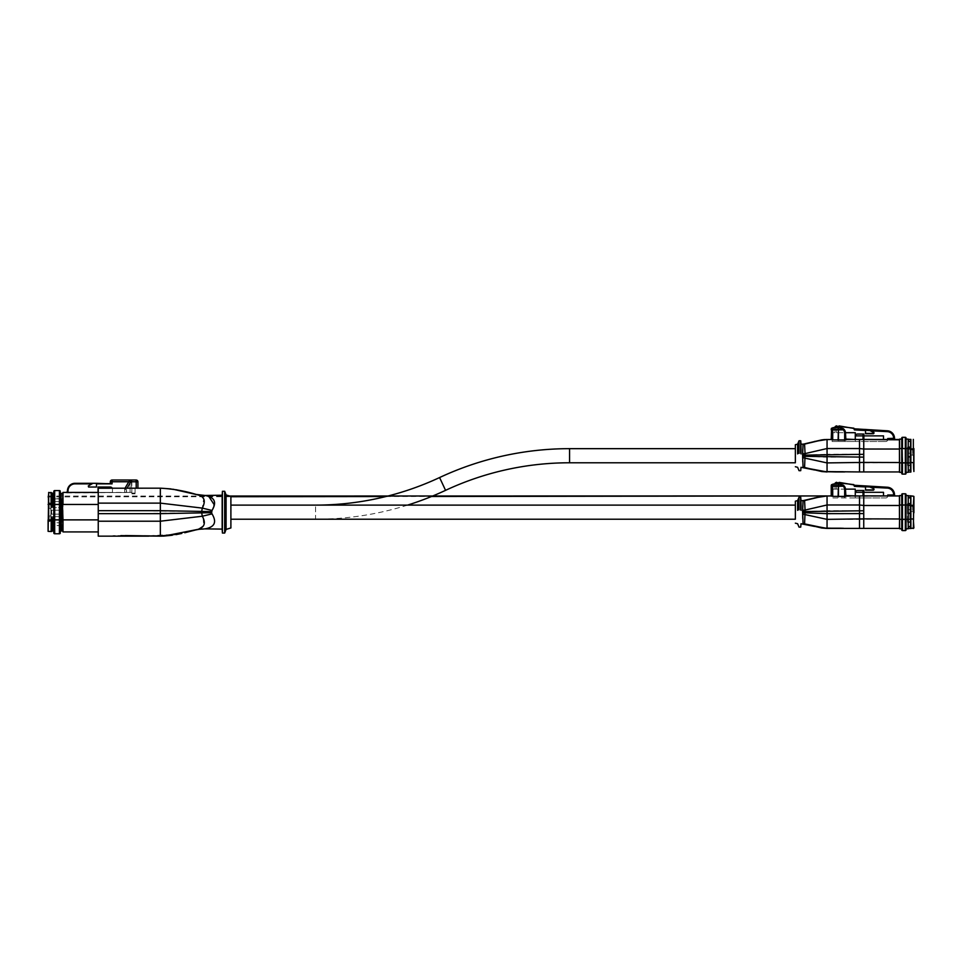 <?xml version="1.0" encoding="UTF-8"?>
<svg xmlns="http://www.w3.org/2000/svg" width="962" height="962" viewBox="0 0 962 962"><rect width="100%" height="100%" fill="white"/><g stroke="black" fill="none" stroke-linecap="round" stroke-linejoin="round"><path stroke-width="0.72" stroke-dasharray="4.81 3.61" d="M230.892 505.11L230.892 519.227L230.892 505.11L230.892 519.227L230.892 505.11L315.572 505.11L315.572 519.227L230.892 519.227M407.563 505.11A306.926 306.926 0 0 1 315.572 519.227L315.572 505.11M795.358 454.004L795.358 444.853M795.358 510.449L795.358 501.298M831.228 495.935L839.309 496.849L845.875 496.392L844.672 496.5L844.672 489.646L845.514 489.646L845.514 495.514L845.514 489.646A5.64 5.64 0 0 0 845.49 489.141A5.64 5.64 0 0 1 845.514 489.646A5.64 5.64 0 0 0 843.073 485.004L836.832 484.006L839.874 484.006L844.383 486.255A5.64 5.64 0 0 1 845.49 489.141L831.817 489.141L831.817 495.935L824.518 496.031M845.875 496.392L899.422 495.935L863.01 495.827L895.357 495.827L887.734 495.827L887.734 494.985L887.734 495.995A1.972 1.972 0 0 1 885.761 497.967L855.278 497.967L855.278 492.748A2.261 2.261 0 0 1 855.326 492.316L863.864 492.316L863.864 490.488L857.539 490.488A2.261 2.261 0 0 0 855.326 492.316L863.864 492.316L863.864 495.827L887.734 495.995A1.972 1.972 0 0 1 885.761 497.967L832.142 497.967L831.817 489.141L845.49 489.141A5.64 5.64 0 0 0 844.383 486.255L843.951 485.75M855.278 492.748A2.261 2.261 0 0 1 857.539 490.488L863.864 490.488L863.864 492.316L855.326 492.316A2.261 2.261 0 0 1 857.539 490.488L863.864 490.488L863.864 492.316L855.326 492.316A2.261 2.261 0 0 0 855.278 492.748L855.278 497.967L855.278 495.935L855.278 497.967L832.142 497.967L832.142 495.935L831.36 495.935M899.422 495.935L845.514 495.514M863.744 495.935L863.744 528.403L899.422 528.403L899.434 495.947L899.47 518.855L859.511 519.36L859.511 528.403L863.744 528.403L827.055 528.403L842.015 528.403L827.055 528.403L827.055 513.648L859.511 513.648L859.511 519.36L827.055 519.36L805.062 514.285L804.593 523.761L821.752 528.006M845.935 495.935L859.511 495.935L859.511 513.648L863.744 513.576M863.744 510.762L827.055 510.69L827.055 495.935L814.501 497.919M834.162 484.066L831.601 484.644L831.228 485.69L831.348 496.079M839.874 484.006L842.592 485.69L843.397 485.245M844.672 489.646A4.798 4.798 0 0 0 842.592 485.69L838.467 485.69L838.467 484.006L838.467 496.765M832.972 484.114L832.082 485.353L832.972 484.114L836.832 484.006L834.511 484.054M832.948 484.066L831.228 485.69L831.228 495.995L831.228 486.255L832.082 486.255L832.082 489.141L832.082 486.255L831.228 486.255M845.49 489.141L855.278 489.141L855.278 492.316L883.501 492.316L883.501 495.935M899.434 495.947L899.47 505.363M899.47 518.975L899.434 528.391L899.47 518.975M805.014 512.782L805.014 511.556L827.055 510.69L827.055 513.648L805.014 512.782L805.062 514.285L802.573 514.081L802.633 512.746L805.014 512.782M802.464 506.481L803.054 500.769L804.593 500.577L805.062 510.052L805.014 511.556L802.633 511.471M802.585 510.353L802.464 506.613M826.166 528.391L843.59 528.102A1.972 1.972 -12.8 0 0 842.604 527.837A1.972 1.972 -12.8 0 1 843.59 528.102A2.261 2.261 0 0 0 844.72 528.403A2.261 2.261 0 0 1 843.59 528.102L826.166 528.391L814.501 526.418M801.009 500.745L801.009 510.353M803.054 523.568L802.633 521.885M802.464 518.446L802.476 517.123M802.476 516.871L802.5 515.536M802.512 515.283L802.573 514.081M800.721 497.39L800.721 509.824M799.037 497.39L799.037 509.824M797.618 500.745L797.618 510.353M827.055 527.837L842.604 527.837L823.484 528.198M826.526 527.837L835.81 527.837L826.526 527.837M838.972 527.837L841.702 527.837L837.072 528.403L841.702 528.403L838.972 527.837M836.255 527.837L837.072 528.403L836.255 527.837M835.81 528.403L826.526 528.391M899.566 528.775L899.566 519.324L901.743 519.324L901.743 505.014L901.743 528.775L899.566 528.775M913.9 527.946L913.9 518.975L910.317 518.975L910.317 528.511L910.317 519.324L910.317 526.13L908.224 527.212L908.224 519.324L906.048 519.324L906.048 528.775L906.048 495.562L906.048 505.014L902.464 505.014L902.464 493.771L905.326 493.771A0.721 0.721 0 0 1 906.048 494.48A0.721 0.721 0 0 0 905.326 493.771L905.326 519.324L901.743 519.324L901.743 529.858A0.721 0.721 0 0 0 902.464 530.579L902.464 505.014L899.566 505.014L899.566 495.562L901.743 495.562L901.743 505.014L901.743 494.48A0.721 0.721 0 0 1 902.464 493.771A0.721 0.721 0 0 0 901.743 494.48M902.464 530.579L905.326 530.579A0.721 0.721 0 0 0 906.048 529.858A0.721 0.721 0 0 1 905.326 530.579L906.048 505.014L908.224 505.014L908.224 495.827L910.317 495.827L910.317 498.208L908.224 497.138L908.224 495.827M906.048 528.775L908.224 528.775L908.224 505.014L910.317 505.014L910.317 498.208L908.224 497.138L910.317 498.208L910.317 519.324L909.896 522.162L907.491 522.162L910.317 522.582L910.317 503.102L910.317 522.582L910.317 519.288L908.224 519.324L908.224 495.562L906.048 495.562M908.224 527.212L908.224 528.511L908.224 527.212L910.317 526.13L908.224 527.212M913.9 505.026L912.625 506.289L910.317 506.289L910.317 511.519L910.317 506.289L910.317 511.519L910.317 506.289L912.625 506.289L912.625 511.519L912.625 506.289L912.625 508.91L912.625 506.289L913.9 505.026L913.335 495.827L910.317 495.827L910.317 505.363L913.335 505.363L913.335 528.511L908.224 528.511M910.317 518.975L910.317 505.363M913.9 512.794L912.625 511.519L910.317 511.519L912.625 511.519L913.9 512.794L913.9 505.363M910.232 513.179L910.317 519.047L910.317 509.607L907.491 509.607L907.491 513.179L907.491 506.072L907.491 513.179L909.896 513.179L907.491 513.179L907.491 509.607L909.896 509.607L910.317 505.723L909.896 503.523L907.491 503.523L907.491 509.607L907.491 503.523L910.317 503.102L907.491 503.523L910.317 503.102L910.232 513.179L907.491 513.383L907.491 519.288L907.491 513.275L910.317 512.854L907.491 513.275L907.491 519.047L907.491 513.383M910.317 519.047L910.317 521.777L910.317 519.047L907.491 519.047L907.491 521.777L907.491 519.047L910.317 519.047M907.491 513.179L910.317 512.854L907.491 513.179M909.896 513.383L909.896 519.288L907.491 519.288L907.491 522.162L907.491 519.288L909.896 519.288L909.896 513.275M910.317 521.777L907.491 521.777L910.317 521.777M910.317 512.854L909.896 509.607L910.317 512.854M907.491 506.072L907.491 503.944L907.491 506.072L909.896 506.072L910.317 509.607L909.896 505.723L907.491 506.072M841.906 484.379L840.944 484.102M895.357 495.827A0.842 0.842 0 0 1 894.516 494.985L893.662 495.827M865.523 490.187L873.123 490.187A0.842 0.842 0 0 0 873.965 489.333A0.842 0.842 0 0 1 873.123 490.187L865.523 490.187L865.523 486.94L854.4 486.363L853.835 484.908L836.447 482.287A1.407 1.407 0 0 0 836.375 482.287L834.956 483.694L836.375 482.287L836.375 489.141L834.956 489.141L836.375 489.141L836.375 484.006M873.52 488.588A0.842 0.842 0 0 1 873.965 489.333A0.842 0.842 0 0 0 873.52 488.588A0.842 0.842 0 0 1 873.965 489.333A0.842 0.842 0 0 0 873.52 488.588L869.949 486.7M887.734 495.827L887.734 495.995A1.972 1.972 0 0 1 885.761 497.967A1.972 1.972 0 0 0 887.734 495.995L887.734 495.935M854.4 486.363L853.835 485.233M839.165 482.371L853.835 484.908M865.523 489.898L865.523 486.94M865.523 486.459L870.009 486.724L865.523 486.748M887.734 494.985L894.516 494.769A7.54 7.54 0 0 0 887.373 487.241L887.325 488.083L870.959 487.229M834.956 484.018L834.956 489.141L834.956 484.018L836.832 484.006M834.956 483.694L836.375 482.287M832.082 485.353L831.228 485.69A1.696 1.696 19.4 0 1 831.601 484.644L831.228 485.69L832.082 485.69M834.162 427.621L831.601 428.198L831.228 429.244L831.228 439.538L839.309 440.404L845.875 439.947L844.672 440.055L844.672 433.201L845.514 433.201L845.514 439.069L845.514 433.201A5.64 5.64 0 0 0 845.49 432.696A5.64 5.64 0 0 1 845.514 433.201A5.64 5.64 0 0 0 843.073 428.547L836.832 427.561L839.874 427.561L844.383 429.81A5.64 5.64 0 0 1 845.49 432.696L831.817 432.696L831.817 439.49L824.518 439.586M845.875 439.947L899.422 439.49L899.566 471.645L899.434 439.49L863.01 439.381L895.357 439.381L887.734 439.381L887.734 438.54L887.734 439.55A1.972 1.972 0 0 1 885.761 441.522L855.278 441.522L855.278 436.303A2.261 2.261 0 0 1 855.326 435.87L863.864 435.87L863.864 434.042L857.539 434.042A2.261 2.261 0 0 0 855.326 435.87L863.864 435.87L863.864 439.381L887.734 439.55A1.972 1.972 0 0 1 885.761 441.522L832.142 441.522L831.817 432.696L845.49 432.696A5.64 5.64 0 0 0 844.383 429.81L843.951 429.305M855.278 436.303A2.261 2.261 0 0 1 857.539 434.042L863.864 434.042L863.864 435.87L855.326 435.87A2.261 2.261 0 0 1 857.539 434.042L863.864 434.042L863.864 435.87L855.326 435.87A2.261 2.261 0 0 0 855.278 436.303L855.278 441.522L855.278 439.49L855.278 441.522L832.142 441.522L832.142 439.49L831.36 439.49M845.935 439.49L859.511 439.49L859.511 462.914L899.47 462.409L899.434 439.49L845.514 439.069M863.744 439.49L863.744 471.945L899.434 471.945L899.47 448.917M863.744 454.317L827.055 454.244L827.055 439.49L814.501 441.462M832.948 427.621L831.228 429.244L831.348 439.622M839.874 427.561L842.592 429.244L843.397 428.799M844.672 433.201A4.798 4.798 0 0 0 842.592 429.244L838.467 429.244L838.467 427.561L838.467 440.319M832.972 427.669L834.511 427.597M831.228 439.502L831.228 429.81L832.082 429.81L832.082 432.696L832.082 429.81L831.228 429.81M845.49 432.696L855.278 432.696L855.278 435.87L883.501 435.87L883.501 439.49M802.512 458.838L802.633 456.301L805.014 456.337L805.062 457.828L827.055 462.914L859.511 462.914L859.511 471.945L863.744 471.945L827.055 471.945L842.015 471.945L827.055 471.945L827.055 457.203L863.744 457.13M805.014 456.337L805.014 455.11L827.055 454.244L827.055 457.203L805.014 456.337M802.464 450.036L803.054 444.324L804.593 444.131L805.062 453.607L805.014 455.11L802.633 455.026M802.585 453.908L802.464 450.168M801.009 444.288L801.009 453.908M803.054 467.123L802.633 465.44M802.464 462L802.476 460.678M802.476 460.425L802.5 459.09M800.721 440.945L800.721 453.379M799.037 440.945L799.037 453.379M797.618 444.288L797.618 453.908M826.166 471.933L814.501 469.973M844.72 471.945A2.261 2.261 0 0 1 843.59 471.645A2.261 2.261 0 0 0 844.72 471.945A2.261 2.261 0 0 1 843.59 471.645A1.972 1.972 -12.8 0 0 842.604 471.392L823.484 471.753M827.055 471.392L842.604 471.392A1.972 1.972 -12.8 0 1 843.59 471.645L826.526 471.945L843.59 471.645A1.972 1.972 -12.8 0 0 842.604 471.392M838.972 471.392L841.702 471.392L838.972 471.392M836.255 471.945L838.972 471.945M835.81 471.945L826.526 471.945M839.79 471.392L841.702 471.945M802.573 457.635L805.062 457.828L804.593 467.316L821.752 471.56M899.566 472.33L899.566 462.878L901.743 462.878L901.743 448.569L901.743 472.33M910.317 439.947L910.317 469.684L908.224 470.755L908.224 472.065L908.224 462.878L906.048 462.878L906.048 472.33L906.048 439.105L906.048 448.569L902.464 448.569L902.464 437.313L905.326 437.313A0.721 0.721 0 0 1 906.048 438.035A0.721 0.721 0 0 0 905.326 437.313L905.326 462.878L901.743 462.878L901.743 473.412A0.721 0.721 0 0 0 902.464 474.122L902.464 448.569L899.566 448.569L899.566 439.105L901.743 439.105L901.743 448.569L901.743 438.035A0.721 0.721 0 0 1 902.464 437.313A0.721 0.721 0 0 0 901.743 438.035M905.326 474.122A0.721 0.721 0 0 0 906.048 473.412A0.721 0.721 0 0 1 905.326 474.122L906.048 448.569L908.224 448.569L908.224 439.381L910.317 439.381L910.317 441.762L908.224 440.68L908.224 439.381M909.896 462.878L909.896 465.716L907.491 465.716L910.317 466.137L910.317 462.878L908.224 462.878L908.224 439.105L906.048 439.105M908.224 440.68L910.317 441.762L910.317 448.569L908.224 448.569L908.224 472.33M913.9 471.5L913.9 462.53L910.317 462.53L910.317 472.065L910.317 469.684L908.224 470.755M910.317 462.53L910.317 439.381M910.317 472.065L908.224 472.065M913.9 448.569L912.625 449.843L910.317 449.843L910.317 455.074L910.317 449.843L910.317 455.074L910.317 449.843L912.625 449.843L912.625 452.465L912.625 449.843L913.9 448.569L913.9 456.349L913.9 448.569L913.9 456.349L912.625 455.074L912.625 449.843L912.625 455.074L912.625 452.465L912.625 455.074L913.9 456.349M910.232 456.722L910.317 447.498L907.491 447.077L907.491 449.278L907.491 447.077L910.317 446.657L907.491 447.077L910.317 446.657L909.896 453.162L907.491 453.162L907.491 449.278L907.491 456.722L909.896 456.722L907.491 456.722L907.491 449.627L907.491 453.162L910.317 453.162L910.317 456.397L910.317 446.657L910.232 456.722L907.491 456.938L907.491 462.842L907.491 456.83L910.317 456.397L910.317 462.842L910.317 456.397L907.491 456.83L907.491 462.602L907.491 456.938M910.317 466.137L909.896 456.83M910.317 462.602L910.317 465.331L910.317 462.602L907.491 462.602L907.491 465.331L907.491 462.602L910.317 462.602M907.491 456.722L910.317 456.397L907.491 456.722M909.896 465.716L909.896 462.842L907.491 462.842L907.491 465.716L907.491 462.842L910.317 462.842M910.317 465.331L907.491 465.331L910.317 465.331M910.317 456.397L909.896 453.162L910.317 456.397M907.491 449.627L907.491 447.498L907.491 449.627L909.896 449.627L910.317 453.162L909.896 449.278L907.491 449.627M841.906 427.934L840.944 427.657M895.357 439.381A0.842 0.842 0 0 1 894.516 438.54L894.516 438.323A7.54 7.54 0 0 0 887.373 430.796L853.835 428.499L854.4 429.918L865.523 430.495L865.523 433.742L865.523 430.495M873.123 433.742A0.842 0.842 0 0 0 873.52 432.142L870.959 430.784L873.52 432.142A0.842 0.842 0 0 1 873.123 433.742L865.523 433.453M887.734 439.381L887.734 439.55A1.972 1.972 0 0 1 885.761 441.522A1.972 1.972 0 0 0 887.734 439.55L887.734 439.49M839.165 425.925L853.835 428.174L853.835 428.787M873.123 433.453L873.52 432.142A0.842 0.842 0 0 1 873.965 432.888A0.842 0.842 0 0 0 873.52 432.142L869.949 430.254L865.523 430.014M834.956 427.573L834.956 432.696L836.375 432.696L834.956 432.696L834.956 427.573L836.832 427.561M853.835 428.463L836.435 426.118A1.13 1.13 0 0 0 836.375 426.118L834.956 427.248L836.375 425.841L836.375 432.696L836.375 427.561M834.956 427.248L836.375 426.118M832.082 428.908L831.228 429.244A1.696 1.696 19.4 0 1 831.601 428.198L831.228 429.244L832.082 429.244M135.077 493.121L135.077 488.179L135.077 493.121L131.83 493.121L131.83 492.412L131.83 493.121L135.077 493.121M131.83 493.819L135.077 493.819L131.83 493.819M128.776 481.758L130.074 481.758L130.074 492.412L131.83 492.412L130.074 492.412L130.074 481.758L112.109 481.758L112.109 480.014L131.265 480.014L131.83 492.412L131.83 480.579L130.074 481.758L131.265 480.014L130.074 481.758L131.83 480.579L131.313 480.014M110.317 483.309L96.489 483.309L96.489 487.037L88.588 487.037L88.3 485.966L91.919 483.874L74.976 483.874A6.962 6.962 0 0 0 68.013 490.836A2.14 2.14 0 0 1 67.316 492.412L131.83 492.412L62.434 492.977M112.241 488.227A2.152 2.152 0 0 1 112.47 489.189L112.47 492.412L98.064 492.412L98.064 487.037L110.317 487.037A2.152 2.152 0 0 1 112.47 489.189L112.47 492.412L98.064 492.412L98.064 487.037L110.317 487.037A2.152 2.152 0 0 1 112.47 489.189L112.47 492.412L98.064 492.412L98.064 487.037L110.317 487.037A2.152 2.152 0 0 1 112.47 489.189L112.47 492.412L98.064 492.412M137.915 488.179L135.077 488.179L137.915 488.179L137.915 481.806A1.792 1.792 0 0 0 136.123 480.014A1.792 1.792 0 0 1 137.915 481.806A1.792 1.792 45.2 0 0 136.123 480.014L131.445 480.014L136.123 480.014L136.171 488.227L137.819 488.179M136.123 481.758L131.445 481.758L131.445 480.014A2.862 2.862 0 0 0 128.956 481.445L124.892 488.48A1.792 1.792 0 0 0 124.651 489.381A1.792 1.792 0 0 1 124.892 488.48L128.956 481.445A2.862 2.862 0 0 1 131.445 480.014L136.123 480.014A1.792 1.792 45.2 0 1 137.915 481.806L136.171 481.806M131.445 481.758A1.118 1.118 153.1 0 0 130.471 482.323L128.956 481.445A2.862 2.862 153.1 0 1 131.445 480.014A2.862 2.862 153.1 0 0 128.956 481.445L124.892 488.48A1.792 1.792 97.9 0 0 124.651 489.381L124.651 492.412L126.323 492.544L124.651 492.412L124.651 489.381A1.792 1.792 0 0 1 124.892 488.48L125.048 488.227M130.471 482.323L126.335 489.321L126.323 492.544L126.972 488.227L98.244 488.227L98.244 492.544L126.323 492.544L98.244 492.544L98.244 503.126L98.244 488.227L98.244 519.877L62.999 519.877L62.999 504.461L98.244 504.461M148.954 536.159L98.244 536.159L98.244 519.877M212.794 509.006L212.001 510.461L202.297 508.104L201.695 511.411L98.244 510.69L98.244 513.648L98.244 503.126L160.341 503.126L160.341 521.212L98.244 521.212L98.244 513.648L201.695 512.926L202.297 516.233L160.341 521.212L160.341 536.159L172.992 535.125L163.985 536.062L181.121 533.561L197.751 529.401M62.999 492.412L62.434 530.976L61.207 530.976L61.207 504.461L62.434 504.461L62.434 493.362L62.434 519.877L60.317 519.877L60.317 504.461L60.317 531.878L60.317 519.877L59.416 519.877L59.416 533.778A0.902 0.902 0 0 0 60.317 532.876A0.902 0.902 0 0 1 59.416 533.778L54.69 533.778L54.69 504.461L60.317 504.461L60.317 492.46L60.317 504.461L61.207 504.461L61.207 493.362A0.902 0.902 0 0 1 60.317 492.46M62.999 531.926L62.999 519.877L62.999 531.926L98.244 531.926M62.434 493.362L61.207 493.362M60.317 531.878A0.902 0.902 0 0 1 61.207 530.976A0.902 0.902 0 0 0 60.317 531.878M60.317 491.462A0.902 0.902 0 0 0 59.416 490.56L54.69 490.56A0.902 0.902 0 0 0 53.8 491.462L53.8 519.877L54.69 490.56M59.416 490.56L59.416 519.877L53.8 519.877L53.8 532.876A0.902 0.902 0 0 0 54.69 533.778M53.8 492.46L53.8 504.461L52.898 504.461L52.898 506.601L51.683 505.892L53.8 507.118L53.8 517.219L51.683 518.446L53.8 517.219L51.683 518.446L51.683 531.481L51.683 516.642L61.7 516.642L61.7 520.226L61.7 504.1L61.7 516.642L51.683 516.642L51.683 520.226L61.7 520.226L61.7 525.613L51.683 525.613L61.7 525.468L61.7 498.869L51.683 498.869L61.7 498.869L61.7 525.468L51.683 525.468L61.7 525.613L61.7 520.226L51.683 520.226L61.7 520.226L51.683 520.226L51.683 525.613L51.683 516.642L51.683 530.976L51.683 518.434L50.83 518.434L50.83 520.911L50.83 515.969L50.83 531.481L50.83 514.141L61.7 514.129L50.83 514.141L50.83 518.446L50.83 514.129L50.83 531.914L52.898 530.976A0.902 0.902 0 0 1 53.8 531.878L53.8 519.877L52.898 519.877L52.898 530.976A0.902 0.902 0 0 1 53.8 531.878M52.898 506.601L51.106 505.567L51.683 507.683L51.683 501.587L61.7 501.587L61.7 498.725L61.7 504.1L61.7 501.587L51.683 501.587L51.683 493.398L51.683 504.1L61.7 504.1L51.683 504.1L61.7 504.1L51.683 504.1L51.683 507.683L51.683 504.461L51.683 505.892L50.83 505.892L50.83 492.857L50.83 510.185L50.83 503.427L50.83 508.369L50.83 503.427L50.83 505.892L51.683 505.892M50.83 492.857L51.683 493.458L51.683 504.1L51.683 501.587L61.7 501.587L51.683 501.587L51.683 492.989L50.83 492.424L50.83 510.197L50.83 492.424L48.1 492.989L48.1 531.349L50.83 531.914L50.83 515.969L50.83 518.446L51.683 518.434M51.683 514.141L51.683 510.197L50.83 510.197L61.7 510.185L50.83 510.197L61.7 510.185L51.683 510.197L51.683 514.141L51.683 510.197L51.683 514.141L50.83 514.141L61.7 514.129L51.683 514.141M61.7 522.739L51.683 522.739L61.7 522.739M61.7 498.725L51.683 498.725L61.7 498.725M48.1 518.446L48.1 514.898L48.1 518.446M48.1 505.892L48.1 502.344L48.1 505.892M48.1 502.561L48.1 521.777L48.1 502.561L50.926 503.282L50.926 521.055L50.926 503.282L48.1 502.561M50.83 531.481L51.683 531.481L51.683 519.877L48.677 519.877L48.677 504.461L51.106 504.461L51.106 505.567M51.683 495.165L51.683 496.115M51.683 497.234L51.683 498.496M51.683 498.725L51.683 504.461L52.898 504.461L52.898 493.362L51.683 493.362L51.106 504.461L51.106 492.857M51.683 507.683L61.7 507.683L51.683 507.683M51.683 516.642L61.7 516.642L51.683 516.642M49.17 518.446L49.17 515.969L49.17 518.446M49.17 505.892L49.17 508.369L49.17 505.892M48.822 521.055L48.1 521.777L50.926 521.055L48.822 521.055L48.822 503.282L48.822 521.055M195.394 494.324L197.847 494.949L195.394 494.324M172.847 489.189L160.341 488.179L160.341 490.716M160.341 492.652L160.341 494.071M160.341 495.514L160.341 496.657M160.329 498.268L160.341 499.531M160.353 501.25L160.341 503.126L202.297 508.104L203.679 498.845M202.525 497.21L197.823 494.937L208.574 496.103M212.001 510.461L211.64 511.652L201.695 511.411L201.695 512.926L211.64 512.686L212.037 513.924M211.64 511.652L212.001 513.876C217.027 522.186 214.658 527.188 204.882 528.872L202.501 529.1M115.175 536.159L137.758 535.858L115.175 536.159M137.758 536.159L141.306 536.159L137.758 536.159M213.877 506.12L213.42 507.527M222.15 495.238L222.15 529.1M204.882 528.872L197.799 529.401L203.691 525.48L203.15 517.965M203.078 517.797L202.297 516.233L212.001 513.876M195.394 530.014L196.284 529.797M125.132 535.557L150.745 535.593L127.02 535.569L137.313 536.159L124.038 535.593L132.395 536.159L124.038 535.593L160.594 535.521L172.03 534.559L160.594 535.521L120.827 535.618L160.426 535.666L150.565 536.159L120.827 535.618M163.275 536.099L171.753 535.305C178.98 534.09 178.98 534.09 171.753 535.305C178.98 534.09 178.98 534.09 171.753 535.305L172.03 534.559L172.992 535.125C183.285 533.201 183.285 533.201 172.992 535.125C183.285 533.201 183.285 533.201 172.992 535.125L172.03 534.559C180.207 533.128 180.207 533.128 172.03 534.559C180.207 533.128 180.207 533.128 172.03 534.559L160.426 535.666L171.825 534.788C179.401 533.513 179.401 533.513 171.825 534.788C179.401 533.513 179.401 533.513 171.825 534.788L160.582 536.159M222.426 533.056L222.426 491.281M224.687 491.281L224.687 533.056M226.094 494.949L226.094 529.389M230.892 496.368L230.892 527.97M112.758 535.858A2.261 2.261 0 0 1 111.628 536.159A2.261 2.261 0 0 0 112.758 535.858A1.972 1.972 -172.3 0 1 113.744 535.593L137.758 535.593L113.744 535.593A1.972 1.972 -172.4 0 0 112.758 535.858L115.175 535.858L112.758 535.858A1.972 1.972 -172.3 0 1 113.744 535.593A1.972 1.972 -172.4 0 0 112.758 535.858M141.306 536.159A2.261 2.261 0 0 1 140.187 535.858A2.261 2.261 0 0 0 141.306 536.159A2.261 2.261 0 0 1 140.187 535.858A1.972 1.972 172.9 0 0 139.201 535.593L137.758 535.593L139.201 535.593A1.972 1.972 172.9 0 1 140.187 535.858L137.758 535.858L140.187 535.858A1.972 1.972 172.9 0 0 139.201 535.593M119.528 535.593L115.632 536.159L122.234 536.159L119.528 535.593M122.234 535.593L123.425 536.159L122.234 535.593M127.068 488.227L136.171 488.227M91.919 483.874L88.3 485.966L88.588 487.037L96.489 487.037L88.588 487.037L88.3 485.966L92.905 483.309L74.976 483.309A7.528 7.528 0 0 0 67.448 490.836A1.575 1.575 0 0 1 65.873 492.412A1.575 1.575 0 0 0 67.448 490.836L68.013 490.836M96.489 483.309L96.489 487.037L96.489 483.309L92.905 483.309M96.489 483.874L112.073 483.874L110.786 483.309L112.073 483.874L112.109 481.758M112.109 480.014A1.792 1.792 -45 0 0 110.317 481.806L112.073 481.806M439.586 477.549L445.562 490.343M569.576 462.782L569.576 448.665M844.383 486.255L832.082 486.255M845.514 489.646A5.64 5.64 0 0 0 843.073 485.004M827.055 504.978L899.47 505.483M839.489 496.5L844.672 496.849M802.573 510.257L805.062 510.052M822.787 496.2L824.542 496.031M842.604 527.837A1.972 1.972 -12.8 0 1 843.59 528.102A2.261 2.261 0 0 0 844.72 528.403M907.491 513.696L910.317 513.696M909.896 503.523L907.491 503.944L909.896 503.944L909.896 505.723L909.896 503.523M907.491 512.854L909.896 512.854L907.491 512.854M907.491 509.607L909.896 509.607L907.491 509.607M909.896 505.723L907.491 505.723L909.896 505.723M907.491 503.944L909.896 503.944L907.491 503.944M863.01 490.488L863.01 495.827M893.662 494.769A6.686 6.686 0 0 0 887.325 488.083M873.123 489.898L873.388 488.84M831.601 484.644A1.696 1.696 19.4 0 0 831.228 485.69L838.106 485.69L838.106 496.753M832.707 496.356L832.912 484.139M844.383 429.81L832.082 429.81M845.514 433.201A5.64 5.64 0 0 0 843.073 428.547M827.055 448.532L899.47 449.038M839.489 440.055L844.672 440.404M802.573 453.811L805.062 453.607M822.787 439.754L824.542 439.586M913.335 439.381L913.335 472.065M910.317 448.905L913.9 448.905M909.896 456.938L909.896 462.842M907.491 457.251L910.317 457.251M909.896 447.077L907.491 447.498L909.896 447.498L909.896 449.278L909.896 447.077M907.491 456.397L909.896 456.397L907.491 456.397M907.491 453.162L909.896 453.162L907.491 453.162M909.896 449.278L907.491 449.278L909.896 449.278M907.491 447.498L909.896 447.498L907.491 447.498M863.01 434.042L863.01 439.381M894.516 438.54L893.662 439.381M887.373 430.796L887.325 431.637A6.686 6.686 0 0 1 893.662 438.323L887.734 438.54M887.325 431.637L870.959 430.784M893.662 438.323L894.516 438.323M873.388 432.395L869.876 430.531L865.523 430.303M831.601 428.198A1.696 1.696 19.4 0 0 831.228 429.244L838.106 429.244L838.106 440.307M832.707 439.899L832.912 427.693M124.651 489.381L126.323 489.381L124.651 489.381A1.792 1.792 97.9 0 1 124.892 488.48L126.335 489.321L124.892 488.48M52.898 517.736L52.898 519.877L51.683 519.877M48.1 531.349L48.1 519.877M48.1 504.461L48.677 492.424M181.794 533.441L164.021 536.062M161.207 536.147L160.426 535.666L161.207 536.147M822.763 496.2L821.752 496.332M229.822 496.043L48.677 496.079M48.1 496.921L230.892 496.717M385.894 496.536L431.493 496.488M822.763 439.754L821.752 439.887M910.317 455.074L912.625 455.074L910.317 455.074M50.83 520.911L49.17 520.911L48.1 521.993L49.17 520.911L50.83 520.911M49.17 515.969L48.1 514.898L49.17 515.969L50.83 515.969L49.17 515.969M50.83 508.369L49.17 508.369L48.1 509.439L49.17 508.369L50.83 508.369M49.17 503.427L48.1 502.344L49.17 503.427L50.83 503.427L49.17 503.427M160.341 488.179L177.261 489.983L197.751 494.937M184.812 491.606L181.842 490.909M176.046 489.718L170.947 488.912M175.974 534.631L172.294 535.233M160.546 535.497L150.745 535.593L171.957 534.547L160.546 535.497M180.832 533.621L160.654 536.159"/><path stroke-width="1.44" d="M795.358 448.665L569.576 448.665A306.926 306.926 0 0 0 439.586 477.549A292.821 292.821 0 0 1 315.572 505.11M795.358 462.782L795.358 454.004L795.358 462.782L569.576 462.782A292.821 292.821 0 0 0 445.562 490.343A306.926 306.926 0 0 1 407.563 505.11M795.358 519.227L795.358 510.449L795.358 519.227L230.892 519.227M795.358 505.11L230.892 505.11M845.514 495.514L845.875 496.392L845.514 495.514L855.278 495.935L855.278 492.748L855.278 495.935L899.434 495.947L863.01 495.827L863.864 495.827L863.864 490.488L857.539 490.488A2.261 2.261 0 0 0 855.278 492.748M831.228 486.255L831.228 495.995L832.707 496.356L831.36 495.935M844.672 496.849L845.514 495.995L845.514 489.646L845.875 496.392L832.707 496.356L832.707 485.69L831.228 485.69A1.696 1.696 -160.6 0 1 831.601 484.644L831.228 485.69L832.262 484.511M824.542 496.031L831.228 495.935M803.054 500.769L821.752 496.332L827.055 495.935L827.055 504.978L805.062 510.052L804.593 500.577L803.054 500.769L802.633 511.592L802.573 510.257L805.062 510.052L805.014 512.782L802.633 512.746L802.573 510.257L803.054 523.568L804.593 523.761L805.014 512.782L827.055 513.648L827.055 528.403L859.511 528.403L859.511 504.978L863.744 505.483L863.744 518.855L899.47 518.975L899.434 495.947M859.511 528.403L899.422 528.403L899.566 518.975L899.566 528.775L901.743 528.775L901.743 505.014L901.743 529.858A0.721 0.721 0 0 0 902.464 530.579A0.721 0.721 0 0 1 901.743 529.858M805.062 510.052L827.055 504.978L859.511 504.978L859.511 495.935L899.422 495.935M845.935 495.935L859.511 495.935M899.47 505.483L863.744 505.483L863.744 495.935M863.744 528.403L863.744 518.855L827.055 519.36L802.573 514.081M801.009 500.745L801.009 510.353M827.055 504.978L827.055 513.648L863.744 513.576M800.721 509.824L800.721 497.39M799.037 497.39L799.037 509.824M797.618 500.745L797.618 510.353M795.358 501.298L795.358 510.449M803.054 523.568L826.166 528.391M835.81 528.403L821.752 528.006L809.92 525.204L827.055 528.403L821.752 528.006M899.47 505.363L899.566 519.324L902.464 519.324L902.464 530.579L905.326 530.579L905.326 505.014L902.464 505.014L902.464 519.324L906.048 519.324L906.048 529.858A0.721 0.721 0 0 1 905.326 530.579A0.721 0.721 0 0 0 906.048 529.858L906.048 519.324L908.224 519.324L908.224 527.212L910.317 526.13L910.629 528.451L910.882 495.827L908.224 495.827M899.566 495.562L899.566 505.014L901.743 505.014L901.743 495.562L899.566 495.562M902.464 493.771A0.721 0.721 0 0 0 901.743 494.48L901.743 505.014L902.464 505.014L902.464 493.771L905.326 493.771A0.721 0.721 0 0 1 906.048 494.48L906.048 519.324L906.048 494.48M910.317 496.392L910.317 498.208L908.224 497.138L908.224 519.324L910.317 519.324L910.317 505.014L908.224 505.014L908.224 495.562L906.048 495.562M905.326 493.771L905.326 505.014L908.224 505.014L908.224 528.775L906.048 528.775M910.629 495.827L913.9 496.392L913.9 505.026M908.224 528.511L910.629 528.451M910.317 518.975L913.335 518.975L913.9 527.946L910.629 528.511M913.335 528.511L913.9 496.392L913.335 505.363L910.317 505.363M913.9 505.363L913.9 512.794M840.944 484.102L841.906 484.379M845.514 489.646A5.64 5.64 0 0 0 843.073 485.004A5.64 5.64 0 0 1 845.514 489.646L844.672 489.646L844.672 496.5L839.489 496.5M839.874 484.006L836.832 484.006L839.874 484.006L842.592 485.69L838.467 485.69L838.467 496.765M833.537 484.054L836.832 484.006L832.912 484.139L832.707 485.69L838.106 485.69L838.443 484.006L838.106 496.753M836.832 484.006L832.972 484.114M894.516 494.985A0.842 0.842 0 0 0 895.357 495.827A0.842 0.842 0 0 1 894.516 494.985L893.662 494.769A6.686 6.686 0 0 0 887.325 488.083L887.373 487.241A7.54 7.54 0 0 1 894.516 494.769L893.662 494.769M845.49 489.141L855.278 489.141L855.278 492.316L883.501 492.316L883.501 495.935M865.523 486.94L865.523 490.187L865.523 486.94L854.4 486.363L853.835 484.62L836.435 482.563A1.13 1.13 0 0 0 836.375 482.563L835.016 483.309M870.009 486.724L865.523 486.459L869.949 486.7L873.52 488.588L870.959 487.229L887.325 488.083M869.949 486.7L870.959 487.229M854.376 485.509L887.373 487.241L853.835 485.233M865.523 486.748L869.876 486.976L873.52 488.588A0.842 0.842 0 0 1 873.123 490.187A0.842 0.842 0 0 0 873.965 489.333A0.842 0.842 0 0 1 873.123 490.187L865.523 490.187M835.232 483.02L836.375 482.287A1.407 1.407 0 0 1 836.447 482.287M834.956 483.694L836.375 482.287L836.375 484.006M839.165 482.371L853.835 484.908M869.888 486.688L865.523 486.459M845.514 439.069L845.875 439.947L845.514 439.069L855.278 439.49L855.278 436.303L855.278 439.49L899.566 439.802L863.01 439.381L863.864 439.381L863.864 434.042L857.539 434.042A2.261 2.261 0 0 0 855.278 436.303M824.542 439.586L831.36 439.49M844.672 440.404L845.514 439.55L845.514 433.201L845.875 439.947L832.707 439.899L832.707 429.244L831.228 429.244A1.696 1.696 -160.6 0 1 831.601 428.198L831.228 439.538M803.054 467.123L804.593 467.316L805.014 456.337L802.633 456.301L802.573 453.811L803.054 467.123L821.752 471.56L859.511 471.945L859.511 448.532L863.744 449.038L863.744 462.409L899.47 462.53L899.434 439.49L859.511 439.49L859.511 448.532L827.055 448.532L827.055 471.945L826.166 471.933M859.511 471.945L899.434 471.945L899.566 462.53L899.566 472.33L901.743 472.33L899.566 472.33M803.054 444.324L804.593 444.131L803.054 444.324L802.633 455.146L802.573 453.811L805.062 453.607L804.569 444.119L822.787 439.754M804.593 444.131L821.752 439.887L827.055 439.49L827.055 448.532L805.062 453.607L805.014 456.337L863.744 457.13M845.935 439.49L859.511 439.49M899.47 449.038L863.744 449.038L863.744 439.49M863.744 471.945L863.744 462.409L827.055 462.914L802.573 457.635M842.015 471.945L844.72 471.945L842.015 471.945M801.009 444.288L801.009 453.908M800.721 453.379L800.721 440.945M799.037 440.945L799.037 453.379M797.618 444.288L797.618 453.908M795.358 444.853L795.358 454.004M835.81 471.945L821.752 471.56L809.92 468.759L827.055 471.945L821.752 471.56M839.79 471.945L836.255 471.945M838.972 471.945L841.702 471.945M899.47 448.917L899.566 462.878L901.743 462.878L901.743 448.569L901.743 473.412A0.721 0.721 0 0 0 902.464 474.122L905.326 474.122L902.464 474.122A0.721 0.721 0 0 1 901.743 473.412M899.566 439.105L899.566 448.569L901.743 448.569L901.743 439.105L899.566 439.105M901.743 472.33L901.743 462.878L902.464 462.878L902.464 474.122M902.464 437.313A0.721 0.721 0 0 0 901.743 438.035L902.464 462.878L905.326 462.878L905.326 448.569L902.464 448.569L902.464 437.313L905.326 437.313A0.721 0.721 0 0 1 906.048 438.035L906.048 473.412A0.721 0.721 0 0 1 905.326 474.122L905.326 462.878L908.224 462.878L908.224 470.755L910.317 469.684L908.224 470.755M905.326 474.122A0.721 0.721 0 0 0 906.048 473.412L906.048 438.035M908.224 440.68L910.317 441.762L908.224 440.68L908.224 462.878L910.317 462.878L910.317 448.569L908.224 448.569L908.224 439.105L906.048 439.105M906.048 472.33L908.224 472.33L906.048 472.33M908.224 472.33L908.224 448.569L905.326 448.569L905.326 437.313M908.224 472.065L910.882 472.065L910.882 439.381L908.224 439.381M910.629 472.005L910.317 462.842M910.317 462.53L913.335 462.53L913.9 471.5L913.9 448.569M913.9 448.905L913.9 456.349M831.228 429.81L832.262 428.066M840.944 427.657L841.906 427.934M845.514 433.201A5.64 5.64 0 0 0 843.073 428.547A5.64 5.64 0 0 1 845.514 433.201L844.672 433.201L844.672 440.055L839.489 440.055M839.874 427.561L836.832 427.561L839.874 427.561L842.592 429.244L838.467 429.244L838.467 440.319M833.537 427.609L836.832 427.561L832.912 427.693L832.707 429.244L838.106 429.244L838.443 427.561L838.106 440.307M836.832 427.561L832.972 427.669M893.662 439.381L894.516 438.54A0.842 0.842 0 0 0 895.357 439.381A0.842 0.842 0 0 1 894.516 438.54L893.662 438.323A6.686 6.686 0 0 0 887.325 431.637L887.373 430.796A7.54 7.54 0 0 1 894.516 438.323M845.49 432.696L855.278 432.696L855.278 435.87L883.501 435.87L883.501 439.49M865.523 430.495L865.523 433.742L873.123 433.742A0.842 0.842 0 0 0 873.965 432.888A0.842 0.842 0 0 1 873.123 433.742L865.523 433.742L865.523 430.495L854.4 429.918L853.835 428.174L836.435 426.118A1.13 1.13 0 0 0 836.375 426.118L835.016 426.863M870.009 430.279L865.523 430.014L869.949 430.254L873.52 432.142A0.842 0.842 0 0 1 873.123 433.742L873.52 432.142M853.835 428.787L887.373 430.796M835.232 426.575L836.375 425.841A1.407 1.407 0 0 1 836.447 425.841M834.956 427.248L836.375 425.841L836.375 427.561M839.165 425.925L853.835 428.463M869.888 430.242L865.523 430.014M226.094 529.389L230.892 527.97L230.892 496.368L226.094 494.949L226.094 529.389L224.687 533.056L224.687 491.281L222.426 491.281L222.426 533.056L222.15 529.1L204.894 528.872C214.67 527.176 217.039 522.186 212.001 513.876L202.297 516.233L201.695 512.926L201.695 511.411L211.64 511.652L211.64 512.686L212.001 510.461C217.027 502.152 214.658 497.15 204.882 495.466L197.823 494.937C204.461 496.56 205.964 500.949 202.297 508.104L160.341 503.126L160.341 488.179L98.244 488.227L98.244 504.461L62.999 504.461L62.999 492.412L62.434 504.461L62.999 492.412L98.244 492.412L67.316 492.412A2.14 2.14 0 0 0 68.013 490.836A6.962 6.962 0 0 1 74.976 483.874L91.919 483.874M197.847 494.949L197.799 494.937C185.618 491.089 173.136 488.84 160.341 488.179L137.819 488.179M98.244 504.461L98.244 536.159L148.725 536.159M98.244 503.126L98.244 510.69L160.341 510.69L160.341 503.126L98.244 503.126M98.244 513.648L98.244 521.212L160.341 521.212L160.341 513.648L98.244 513.648M98.244 531.926L62.999 531.926L62.434 504.461L61.207 504.461L61.207 519.877L62.434 519.877L62.434 504.461L62.999 519.877L98.244 519.877M61.207 530.976A0.902 0.902 0 0 0 60.317 531.878L60.317 519.877L61.207 519.877L61.207 530.976L62.434 530.976L62.999 519.877L62.999 531.926M60.317 532.876A0.902 0.902 0 0 1 59.416 533.778L59.416 504.461L60.317 504.461L60.317 519.877L61.207 493.362A0.902 0.902 0 0 1 60.317 492.46L60.317 504.461L60.317 492.46A0.902 0.902 0 0 0 61.207 493.362L62.434 493.362M51.683 530.976L52.898 530.976A0.902 0.902 0 0 1 53.8 531.878L53.8 491.462A0.902 0.902 0 0 1 54.69 490.56L54.69 519.877L60.317 519.877L60.317 531.878M51.683 505.892L51.683 504.461L51.683 505.892L51.106 505.567L53.8 507.118L53.8 504.461L59.416 504.461L59.416 490.56A0.902 0.902 0 0 1 60.317 491.462A0.902 0.902 0 0 0 59.416 490.56L54.69 490.56A0.902 0.902 0 0 0 53.8 491.462M59.416 533.778L54.69 533.778A0.902 0.902 0 0 1 53.8 532.876L53.8 519.877L54.69 519.877L54.69 533.778M52.898 506.601L52.898 504.461L53.8 504.461L53.8 492.46A0.902 0.902 0 0 1 52.898 493.362A0.902 0.902 0 0 0 53.8 492.46A0.902 0.902 0 0 1 52.898 493.362L50.83 492.424L51.683 493.458L51.683 504.461L51.683 493.843M51.671 531.481L50.83 531.481L51.683 531.481L51.683 518.446L53.8 517.219L53.8 519.877L52.898 519.877L52.898 517.736M50.83 492.857L48.677 492.424L48.677 519.877L51.683 519.877L51.683 518.446M50.83 531.481L48.1 531.349L48.677 492.424M51.683 494.396L51.683 495.165M51.683 496.115L51.683 497.234M125.048 488.227L128.956 481.445A2.862 2.862 179.1 0 1 131.445 480.014L136.123 480.014A1.792 1.792 -125 0 1 137.915 481.806L137.915 488.179M197.823 494.937C185.75 491.113 173.256 488.852 160.341 488.179L160.401 488.179M212.001 510.461L202.297 508.104L201.695 511.411L160.341 510.69L160.341 513.648L211.64 512.686L212.001 513.876L211.64 512.686M222.15 529.1L222.15 495.238L204.894 495.466L195.394 494.324M184.812 491.606L196.284 494.54L172.847 489.189M160.341 490.716L160.341 492.652M160.341 494.071L160.341 495.514M160.341 496.657L160.329 498.268M160.341 499.531L160.353 500.697M203.679 498.845L202.525 497.21M120.827 535.618L160.341 536.159L127.02 535.569M164.021 536.062L160.341 536.135L160.341 521.212L202.297 516.233C206.06 523.003 204.557 527.392 197.799 529.401L163.985 536.062L172.294 535.233M208.574 496.103L214.177 504.653M214.177 504.665L213.877 506.12M213.42 507.527L212.794 509.006M163.985 536.062L197.847 529.389L204.87 528.872M203.174 529.04L202.501 529.1M160.654 536.159L163.275 536.099M222.426 491.281L222.15 495.238M224.687 533.056L222.426 533.056M226.094 494.949L224.687 491.281M127.068 488.227L130.471 482.323A1.118 1.118 179.1 0 1 131.445 481.758L136.171 481.806L136.219 488.227M131.313 480.014L112.109 480.014L112.073 483.874L96.489 483.874M110.317 483.309L110.317 481.806L110.317 483.309L112.073 483.874L96.489 483.309L96.489 487.037L88.588 487.037L88.3 485.966L92.905 483.309L96.489 483.309M65.873 492.412A1.575 1.575 0 0 0 67.448 490.836A7.528 7.528 0 0 1 74.976 483.309L92.905 483.309M110.317 481.806A1.792 1.792 145 0 1 112.109 480.014A1.792 1.792 145 0 0 110.317 481.806L112.073 481.806M98.064 492.412L98.064 487.037L110.317 487.037A2.152 2.152 0 0 1 112.241 488.227M445.562 490.343L439.586 477.549M569.576 448.665L569.576 462.782M863.01 495.827L863.01 490.488M804.593 500.577L822.787 496.2M431.493 496.488L827.055 495.935L814.501 497.919M802.633 511.592L863.744 510.762M802.585 510.353L805.05 510.161M910.882 495.827L910.882 528.511M843.073 485.004L842.592 485.69A4.798 4.798 0 0 1 844.672 489.646M832.082 486.255L844.383 486.255M893.662 495.827L893.662 494.985L887.734 494.985M873.123 490.187L873.388 488.84M865.523 489.898L873.123 489.898M863.01 439.381L863.01 434.042M826.827 439.49L814.501 441.462M805.062 453.607L827.055 448.532M802.633 455.146L863.744 454.317M802.585 453.908L805.05 453.715M910.882 439.381L910.317 448.905M913.335 439.381L913.335 448.905L910.882 448.905L910.882 472.065M843.073 428.547L842.592 429.244A4.798 4.798 0 0 1 844.672 433.201M832.082 429.81L844.383 429.81M887.734 438.54L893.662 438.323M870.959 430.784L887.325 431.637M865.523 430.303L869.876 430.531L873.388 432.395M865.523 433.453L873.123 433.453M51.106 505.567L51.106 504.461L48.1 504.461M52.898 530.976L52.898 519.877L51.683 519.877M51.106 492.857L51.106 504.461L52.898 504.461L52.898 493.362M48.1 519.877L48.1 531.349M130.471 482.323L128.956 481.445M131.445 480.014L131.445 481.758M136.123 481.758L136.123 480.014M137.915 481.806L136.171 481.806M196.284 529.797L184.776 532.744L196.284 529.797M128.776 481.758L112.109 481.758M68.013 490.836L67.448 490.836A7.528 7.528 0 0 1 74.976 483.309L74.976 483.874M824.518 496.031L822.763 496.2M821.752 496.332L803.258 500.601L801.009 500.601L800.721 497.21L799.037 497.21L797.618 500.601L795.358 501.166M826.827 495.947L229.822 496.043M48.677 496.079L48.1 496.921M230.892 496.717L385.894 496.536M814.501 526.418L801.009 523.737L800.721 527.128L799.037 527.128L797.618 523.737L795.358 523.172M833.645 484.042L834.956 484.018M824.518 439.586L822.763 439.754M821.752 439.887L803.258 444.155L801.009 444.155L800.721 440.764L799.037 440.764L797.618 444.155L795.358 444.721M814.501 469.973L801.009 467.291L800.721 470.683L799.037 470.683L797.618 467.291L795.358 466.726M833.645 427.597L834.956 427.573M195.611 494.384L198.881 494.997M170.947 488.912L160.666 488.179M181.842 490.909L176.046 489.718M181.794 533.441L175.974 534.631M126.972 535.569L125.12 535.557M195.611 529.954L198.881 529.34"/></g></svg>

